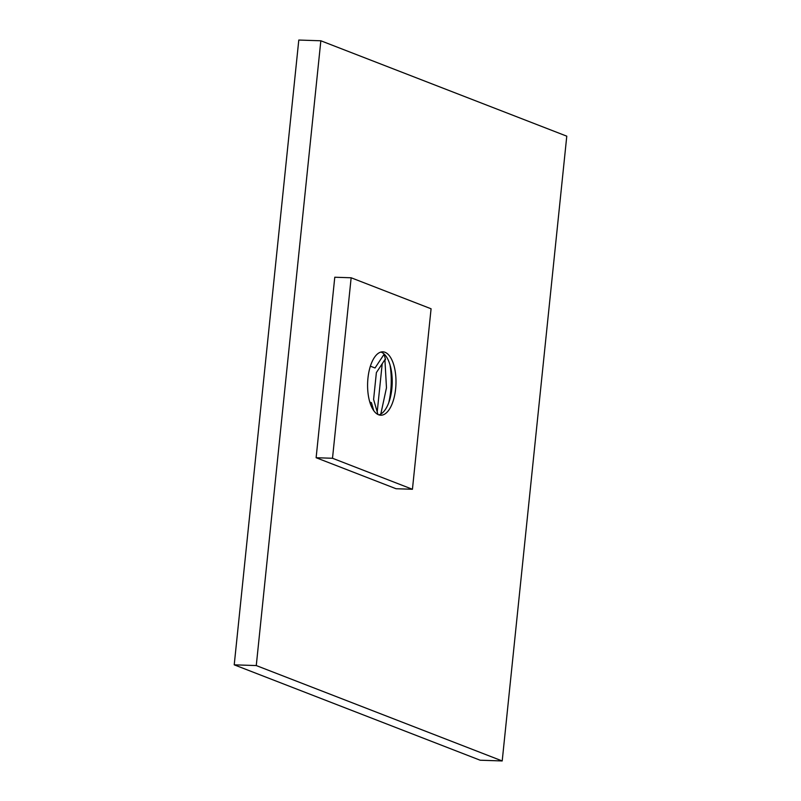 <?xml version="1.0" encoding="UTF-8"?>
<svg xmlns="http://www.w3.org/2000/svg" width="801" height="801" viewBox="0 0 801 801"><rect width="100%" height="100%" fill="white"/><g stroke="black" fill="none" stroke-linecap="round" stroke-linejoin="round"><path stroke-width="1.2" d="M320.841 40.781L566.778 136.17L502.207 760.95L256.27 665.561L320.841 40.781L298.793 40.05L234.222 664.83L256.27 665.561M234.222 664.83L480.159 760.219L502.207 760.95M378.863 414.868A31.71 14.178 91.9 0 0 389.747 399.679A31.71 14.178 91.9 0 0 391.849 388.765A31.71 14.178 91.9 0 0 390.798 367.929A31.71 14.178 91.9 0 0 381.236 352.16A31.71 14.178 91.9 0 0 380.946 352.05M367.959 378.152A31.71 14.178 -88.1 0 1 382.838 351.829A31.71 14.178 -88.1 0 1 395.624 388.885A31.71 14.178 -88.1 0 1 380.745 415.218A31.71 14.178 -88.1 0 1 367.959 378.152M382.958 353.081L383.839 353.822A45.807 20.476 91.9 0 1 385.511 359.569L384.981 359.549M384.911 359.649L386.472 387.784L380.805 414.047M316.125 457.721L396.054 488.73L412.435 489.271L431.078 308.775L351.148 277.777L334.778 277.236L316.125 457.721L332.505 458.262L412.435 489.271M351.148 277.777L332.505 458.262M388.735 402.743A45.807 20.476 91.9 0 0 389.987 364.805M370.382 366.187L375.038 367.989L384.029 354.362M385.361 358.968L376.38 372.595L373.596 399.449L377.962 414.497M373.767 410.693L371.454 402.703L369.802 402.062M369.982 402.653L371.454 402.703M382.197 363.774L377.221 411.934"/></g></svg>
